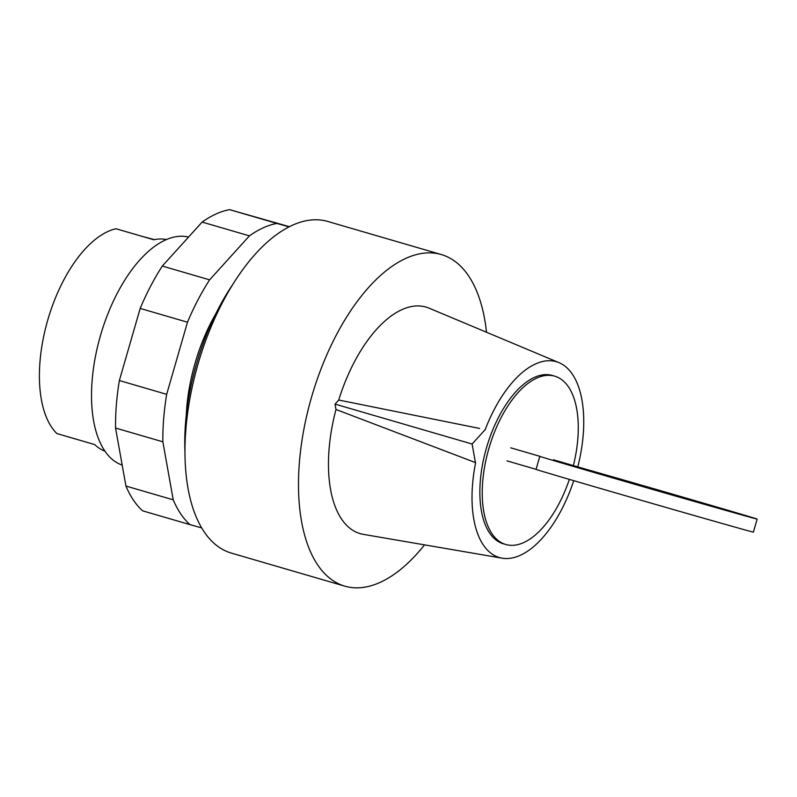 <?xml version="1.0" encoding="UTF-8"?>
<svg xmlns="http://www.w3.org/2000/svg" width="797" height="797" viewBox="0 0 797 797"><rect width="100%" height="100%" fill="white"/><g stroke="black" fill="none" stroke-linecap="round" stroke-linejoin="round"><path stroke-width="1.2" d="M188.54 237.088A118.753 58.301 106.2 0 0 100.432 335.716A118.753 58.301 106.2 0 0 122.18 465.079M142.663 236.51L154.459 239.648M166.543 239.558A110.275 54.136 106.2 0 0 153.851 239.777L116.003 228.749A110.275 54.136 106.2 0 0 47.681 320.304A110.275 54.136 106.2 0 0 56.896 433.558L94.733 444.587A110.275 54.136 106.2 0 0 104.885 451.152M215.927 313.51A118.753 58.301 106.2 0 0 195.036 363.293A118.753 58.301 106.2 0 0 186.259 415.307M289.51 226.717L229.596 209.661A161.173 79.122 106.2 0 0 202.119 222.084L162.309 266.059A161.173 79.122 106.2 0 0 140.182 308.419L119.371 380.538A161.173 79.122 106.2 0 0 115.555 428.029L125.936 486.05L173.228 499.829L162.857 441.807A161.173 79.122 -73.8 0 1 166.673 394.326L187.484 322.207A161.173 79.122 -73.8 0 1 209.611 279.847L249.421 235.872A161.173 79.122 -73.8 0 1 276.898 223.449L289.172 226.886M115.555 428.029L162.857 441.807M119.371 380.538L166.673 394.326M140.182 308.419L187.484 322.207M162.309 266.059L209.611 279.847M202.119 222.084L249.421 235.872M229.596 209.661L276.898 223.449M201.601 527.883L189.965 524.625A161.173 79.122 -73.8 0 1 173.228 499.829M125.936 486.05A161.173 79.122 106.2 0 0 142.663 510.837L189.965 524.625M686.327 498.743L726.974 510.538L686.327 498.743M510.738 447.824L540.396 456.462A113.104 0.518 -163.9 0 0 539.818 456.352A113.104 0.518 -163.9 0 0 648.34 488.212A113.104 0.518 -163.9 0 0 757.15 519.086A113.104 0.518 -163.9 0 0 697.076 501.263A113.104 0.518 -163.9 0 0 583.175 468.437L553.516 459.799M506.972 460.865L536.072 469.343M539.818 456.352L536.052 469.393A113.104 0.518 16.1 0 0 644.574 501.253A113.104 0.518 16.1 0 0 753.384 532.127L757.15 519.086M573.392 465.587A87.65 43.028 106.2 0 0 554.772 376.184A87.65 43.028 106.2 0 0 488.81 448.731A87.65 43.028 106.2 0 0 505.726 544.481A87.65 43.028 106.2 0 0 569.347 479.395M554.772 376.184L552.401 375.487A87.65 43.028 106.2 0 0 486.439 448.044A87.65 43.028 106.2 0 0 503.355 543.793L505.726 544.481M486.509 332.249A172.68 84.771 106.2 0 0 441.389 254.572A172.68 84.771 106.2 0 0 311.448 397.504A172.68 84.771 106.2 0 0 344.762 586.144A172.68 84.771 106.2 0 0 424.552 544.859M441.389 254.572L327.866 221.486A172.68 84.771 106.2 0 0 197.915 364.428A172.68 84.771 106.2 0 0 231.24 553.058L344.762 586.144M233.9 282.786A155.714 76.442 106.2 0 0 196.48 363.91A155.714 76.442 106.2 0 0 184.914 450.873M335.029 404.109L335.995 409.489L475.43 462.579L472.113 444.029L335.029 404.109L338.725 400.034L479.555 428.437M472.113 444.029L484.845 429.981M475.43 462.579L475.64 462.639A101.976 50.062 106.2 0 0 502.08 558.169A101.976 50.062 106.2 0 0 573.75 480.681M335.995 409.489A117.966 57.912 106.2 0 0 363.233 534.339L502.08 558.169M577.795 466.873A101.976 50.062 106.2 0 0 559.056 362.675L429.145 308.19A117.966 57.912 106.2 0 0 338.725 400.034M559.056 362.675A101.976 50.062 106.2 0 0 485.044 430.041"/></g></svg>

